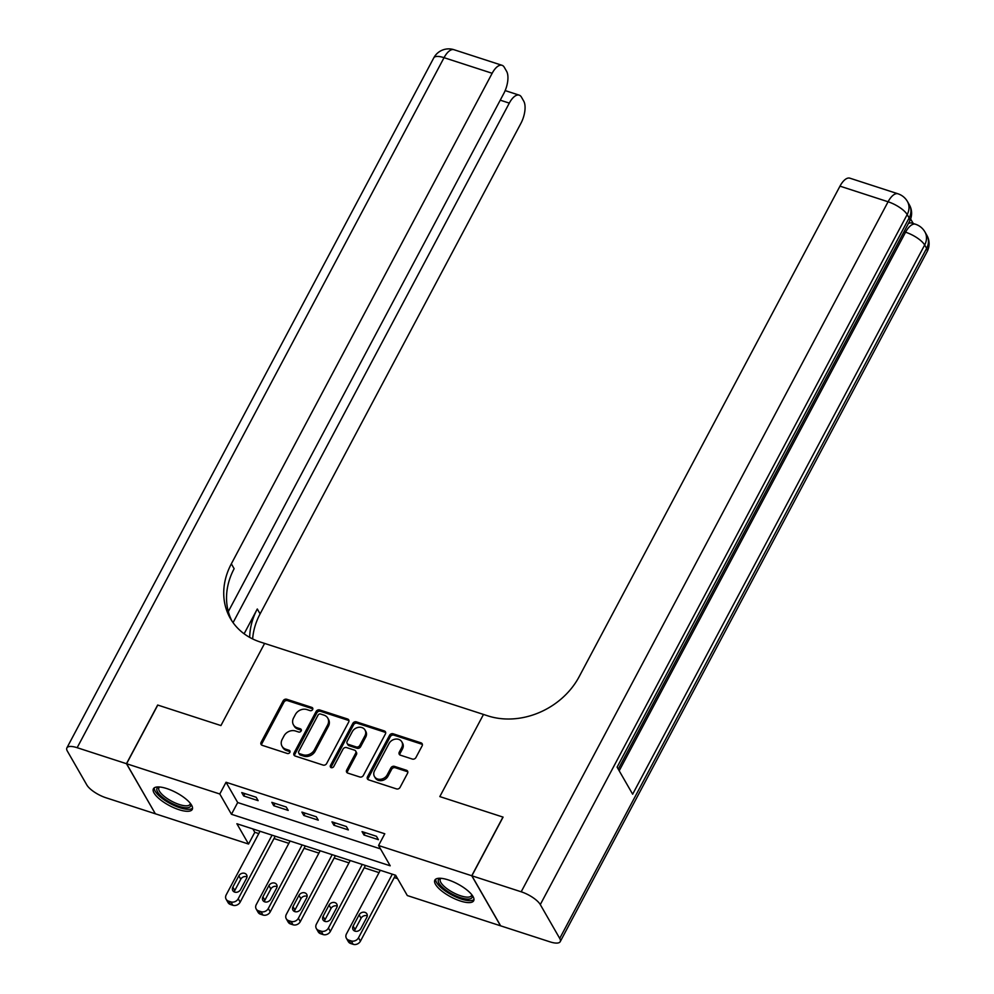 <?xml version="1.0" encoding="UTF-8"?>
<svg xmlns="http://www.w3.org/2000/svg" width="994" height="994" viewBox="0 0 994 994"><rect width="100%" height="100%" fill="white"/><g stroke="black" fill="none" stroke-linecap="round" stroke-linejoin="round"><path stroke-width="1.49" d="M312.638 709.554A1.938 1.615 -29.9 0 0 311.843 707.405L286.757 699.267A2.771 2.299 -29.9 0 0 283.166 700.807L261.124 742.269A2.771 2.299 -29.9 0 0 262.254 745.338L287.341 753.489A1.938 1.615 -29.9 0 0 289.055 750.259L285.812 749.203A8.859 7.38 -29.9 0 1 282.048 746.245A8.859 7.38 -29.9 0 1 282.172 739.387L284.011 735.92A8.859 7.38 -29.9 0 1 295.491 731L298.734 732.056A1.938 1.615 -29.9 0 0 300.449 728.838L297.206 727.782A8.859 7.38 -29.9 0 1 293.441 724.825A8.859 7.38 -29.9 0 1 293.565 717.954L295.404 714.5A8.859 7.38 -29.9 0 1 306.885 709.579L310.128 710.635A1.938 1.615 -29.9 0 0 312.638 709.554M312.837 708.859A1.938 1.615 -29.9 0 0 312.613 708.759L287.527 700.621A2.771 2.299 -29.9 0 0 283.949 702.162L261.894 743.624A2.771 2.299 -29.9 0 0 261.608 745.015M290.062 751.7A1.938 1.615 -29.9 0 0 289.838 751.613L286.583 750.557L285.812 749.203M301.455 730.279A1.938 1.615 -29.9 0 0 301.232 730.192L297.976 729.136L297.206 727.782M460.334 900.986A21.992 7.318 28 0 1 434.85 880.112A21.992 7.318 28 0 1 448.207 879.889A21.992 7.318 28 0 1 473.678 900.763A21.992 7.318 28 0 1 460.334 900.986M178.895 809.663A21.992 7.318 28 0 1 153.424 788.789A21.992 7.318 28 0 1 166.768 788.565A21.992 7.318 28 0 1 192.252 809.439A21.992 7.318 28 0 1 178.895 809.663M412.348 759.068A2.771 2.299 -29.9 0 0 415.927 757.527L422.115 745.898A2.771 2.299 -29.9 0 0 420.984 742.829L393.115 733.783A2.771 2.299 -29.9 0 0 389.536 735.324L367.482 776.786A2.771 2.299 -29.9 0 0 368.625 779.855L396.482 788.901A2.771 2.299 -29.9 0 0 400.073 787.36L407.54 773.307A2.771 2.299 -29.9 0 0 406.409 770.238L394.481 766.374A2.771 2.299 -29.9 0 0 390.891 767.902L387.188 774.873A7.405 6.163 -29.9 0 1 380.764 779.259A7.405 6.163 -29.9 0 1 374.452 776.513A7.405 6.163 -29.9 0 1 374.552 770.772L389.076 743.475A7.405 6.163 -29.9 0 1 395.5 739.101A7.405 6.163 -29.9 0 1 401.812 741.835A7.405 6.163 -29.9 0 1 401.7 747.575L399.29 752.123A2.771 2.299 -29.9 0 0 400.42 755.191L412.348 759.068M471.877 875.789L500.641 925.836L549.955 941.84A16.91 5.629 -152 0 0 560.218 941.666A16.91 5.629 -152 0 0 559.721 938.411L540.289 904.59A16.91 5.629 -152 0 0 521.191 891.792L471.877 875.789L503.076 817.118L439.82 796.592L502.952 817.08L471.752 875.751L500.516 925.799L407.316 895.557L395.649 875.267L236.895 823.753L248.55 844.043L155.35 813.788L126.586 763.74L219.798 793.995L231.453 814.285L390.207 865.799L378.552 845.509L471.752 875.751M126.586 763.74L157.785 705.069L220.929 725.558L264.603 643.416L483.494 714.438L439.82 796.592L483.494 714.438L487.818 715.854A70.475 58.708 -29.9 0 0 579.154 676.69L839.98 186.151A16.91 7.48 -72 0 1 849.858 178.174L897.967 193.793A16.91 7.48 108 0 0 888.089 201.77L839.98 186.151M378.552 845.509L384.79 833.78L226.036 782.253L219.798 793.995M348.683 722.066A2.771 2.299 -29.9 0 0 347.552 718.997L319.695 709.952A2.771 2.299 -29.9 0 0 316.104 711.493L294.062 752.967A2.771 2.299 -29.9 0 0 295.193 756.036L323.05 765.069A2.771 2.299 -29.9 0 0 326.641 763.541L348.683 722.066M356.411 721.868L384.268 730.913A2.771 2.299 -29.9 0 1 385.399 733.982L363.357 775.444A2.771 2.299 -29.9 0 1 359.766 776.985L347.838 773.121A2.771 2.299 -29.9 0 1 346.707 770.052L355.653 753.228A2.771 2.299 -29.9 0 0 354.51 750.159L346.608 747.587A2.771 2.299 -29.9 0 0 343.017 749.128L333.711 766.635A1.938 1.615 -29.9 0 1 330.406 765.566L352.82 723.408A2.771 2.299 -29.9 0 1 356.411 721.868L357.181 723.222L385.038 732.267L384.268 730.913M226.036 782.253L237.69 802.543L380.491 848.888M243.692 795.97L258.129 800.655L256.179 797.263L241.753 792.578L243.692 795.97L244.946 793.622M273.76 805.724L288.198 810.408L286.247 807.029L271.822 802.344L273.76 805.724L275.015 803.376M303.829 815.478L318.266 820.162L316.316 816.782L301.89 812.098L303.829 815.478L305.083 813.129M333.897 825.231L348.335 829.915L346.384 826.536L331.959 821.852L333.897 825.231L335.14 822.895M363.966 834.997L378.403 839.681L376.453 836.289L362.027 831.618L363.966 834.997L365.208 832.649M252.861 828.934L254.799 832.301L258.775 833.593M273.984 838.538L288.844 843.347M304.052 848.292L318.9 853.113M334.121 858.046L348.969 862.867M364.189 867.799L379.037 872.62M394.258 877.565L397.588 878.646M254.799 832.301L248.55 844.043M237.69 802.543L231.453 814.285M293.441 724.825L294.224 726.179A8.859 7.38 -29.9 0 0 297.976 729.136M282.048 746.245L282.83 747.6A8.859 7.38 -29.9 0 0 286.583 750.557M348.969 720.675A2.771 2.299 -29.9 0 0 348.335 720.352L320.466 711.306A2.771 2.299 -29.9 0 0 316.887 712.847L294.833 754.309A2.771 2.299 -29.9 0 0 294.547 755.701M320.577 714.027A1.938 1.615 -29.9 0 0 318.068 715.096L298.709 751.501A1.938 1.615 -29.9 0 0 299.505 753.651L302.934 754.757A8.859 7.38 -29.9 0 0 314.402 749.836L327.635 724.961A8.859 7.38 -29.9 0 0 327.759 718.09A8.859 7.38 -29.9 0 0 323.994 715.133L320.577 714.027M298.685 753.005L299.455 754.359A1.938 1.615 -29.9 0 0 300.287 755.005L299.505 753.651M327.759 718.09L328.529 719.445A8.859 7.38 -29.9 0 1 328.405 726.316L315.185 751.191A8.859 7.38 -29.9 0 1 303.704 756.111L300.287 755.005M385.684 732.59A2.771 2.299 -29.9 0 0 385.038 732.267M355.69 751.079L356.461 752.433A2.771 2.299 -29.9 0 1 356.424 754.583L347.49 771.406A2.771 2.299 -29.9 0 0 347.204 772.785M357.181 723.222A2.771 2.299 -29.9 0 0 353.603 724.763L331.176 766.921A1.938 1.615 -29.9 0 0 330.977 767.629M364.935 735.784A7.405 6.163 -29.9 0 0 365.034 730.043A7.405 6.163 -29.9 0 0 358.722 727.297A7.405 6.163 -29.9 0 0 352.298 731.683L347.179 741.3A2.771 2.299 -29.9 0 0 348.322 744.369L356.225 746.929A2.771 2.299 -29.9 0 0 359.816 745.401L364.935 735.784L365.705 737.126A7.405 6.163 -29.9 0 0 365.804 731.398L365.034 730.043M347.142 743.437L347.925 744.792A2.771 2.299 -29.9 0 0 349.093 745.724L348.322 744.369M365.705 737.126L360.586 746.755A2.771 2.299 -29.9 0 1 357.008 748.283L349.093 745.724M401.812 741.835L402.582 743.189A7.405 6.163 -29.9 0 1 402.483 748.929L400.06 753.477A2.771 2.299 -29.9 0 0 399.774 754.868M374.452 776.513L375.235 777.867A7.405 6.163 -29.9 0 0 381.534 780.613A7.405 6.163 -29.9 0 0 387.971 776.227L387.188 774.873M407.826 771.928A2.771 2.299 -29.9 0 0 407.18 771.592L395.252 767.728A2.771 2.299 -29.9 0 0 391.673 769.257L387.971 776.227M422.4 744.506A2.771 2.299 -29.9 0 0 421.754 744.183L393.897 735.138A2.771 2.299 -29.9 0 0 390.307 736.678L368.265 778.14A2.771 2.299 -29.9 0 0 367.979 779.532M272.045 835.159L238.225 898.762A5.641 4.697 -29.9 0 1 230.919 901.893L228.508 901.111A5.641 4.697 -29.9 0 1 226.123 899.222A5.641 4.697 -29.9 0 1 226.197 894.861L260.018 831.257M275.239 836.19L240.163 902.142A5.641 4.697 150.1 0 1 232.857 905.273L230.459 904.49A5.641 4.697 150.1 0 1 228.061 902.602L226.123 899.222M247.009 876.857A4.51 3.752 -29.9 0 0 240.784 879.218L234.795 890.487A4.51 3.752 -29.9 0 0 234.335 891.966M240.548 889.605L246.537 878.336A4.51 3.752 -29.9 0 0 246.599 874.844A4.51 3.752 -29.9 0 0 242.76 873.167A4.51 3.752 -29.9 0 0 238.846 875.838L232.857 887.108A4.51 3.752 -29.9 0 0 232.795 890.599A4.51 3.752 -29.9 0 0 236.634 892.277A4.51 3.752 -29.9 0 0 240.548 889.605M302.114 844.912L268.293 908.516A5.641 4.697 -29.9 0 1 260.987 911.647L258.577 910.864A5.641 4.697 -29.9 0 1 256.191 908.988A5.641 4.697 -29.9 0 1 256.266 904.615L290.086 841.011M305.307 845.944L270.231 911.896A5.641 4.697 150.1 0 1 262.925 915.027L260.527 914.244A5.641 4.697 150.1 0 1 258.129 912.368L256.191 908.988M277.077 886.623A4.51 3.752 -29.9 0 0 270.853 888.984L264.864 900.241A4.51 3.752 -29.9 0 0 264.404 901.72M270.616 899.359L276.605 888.102A4.51 3.752 -29.9 0 0 276.667 884.598A4.51 3.752 -29.9 0 0 272.828 882.933A4.51 3.752 -29.9 0 0 268.914 885.604L262.925 896.861A4.51 3.752 -29.9 0 0 262.863 900.365A4.51 3.752 -29.9 0 0 266.703 902.03A4.51 3.752 -29.9 0 0 270.616 899.359M332.182 854.666L298.362 918.27A5.641 4.697 -29.9 0 1 291.056 921.401L288.645 920.618A5.641 4.697 -29.9 0 1 286.26 918.742A5.641 4.697 -29.9 0 1 286.334 914.368L320.155 850.765M335.363 855.71L300.3 921.649A5.641 4.697 150.1 0 1 292.994 924.78L290.596 924.01A5.641 4.697 150.1 0 1 288.198 922.121L286.26 918.742M307.146 896.377A4.51 3.752 -29.9 0 0 300.921 898.738L294.932 910.007A4.51 3.752 -29.9 0 0 294.472 911.486M300.685 909.125L306.674 897.855A4.51 3.752 -29.9 0 0 306.736 894.351A4.51 3.752 -29.9 0 0 302.897 892.687A4.51 3.752 -29.9 0 0 298.983 895.358L292.994 906.627A4.51 3.752 -29.9 0 0 292.932 910.119A4.51 3.752 -29.9 0 0 296.771 911.784A4.51 3.752 -29.9 0 0 300.685 909.125M362.251 864.432L328.43 928.023A5.641 4.697 -29.9 0 1 321.124 931.167L318.714 930.384A5.641 4.697 -29.9 0 1 316.328 928.495A5.641 4.697 -29.9 0 1 316.403 924.122L350.223 860.518M365.432 865.463L330.368 931.415A5.641 4.697 150.1 0 1 323.062 934.546L320.664 933.764A5.641 4.697 150.1 0 1 318.266 931.875L316.328 928.495M337.214 906.13A4.51 3.752 -29.9 0 0 330.99 908.491L325.001 919.761A4.51 3.752 -29.9 0 0 324.541 921.239M330.753 918.878L336.742 907.609A4.51 3.752 -29.9 0 0 336.804 904.118A4.51 3.752 -29.9 0 0 332.965 902.44A4.51 3.752 -29.9 0 0 329.051 905.112L323.062 916.381A4.51 3.752 -29.9 0 0 323 919.872A4.51 3.752 -29.9 0 0 326.84 921.55A4.51 3.752 -29.9 0 0 330.753 918.878M392.307 874.186L358.499 937.789A5.641 4.697 -29.9 0 1 351.193 940.92L348.782 940.138A5.641 4.697 -29.9 0 1 346.384 938.249A5.641 4.697 -29.9 0 1 346.471 933.888L380.28 870.284M395.5 875.217L360.437 941.169A5.641 4.697 150.1 0 1 353.131 944.3L350.72 943.517A5.641 4.697 150.1 0 1 348.335 941.629L346.384 938.249M367.283 915.884A4.51 3.752 -29.9 0 0 361.058 918.257L355.069 929.514A4.51 3.752 -29.9 0 0 354.597 930.993M360.822 928.632L366.811 917.363A4.51 3.752 -29.9 0 0 366.873 913.871A4.51 3.752 -29.9 0 0 363.034 912.206A4.51 3.752 -29.9 0 0 359.12 914.865L353.131 926.135A4.51 3.752 -29.9 0 0 353.056 929.626A4.51 3.752 -29.9 0 0 356.908 931.303A4.51 3.752 -29.9 0 0 360.822 928.632M190.674 803.798A19.035 6.337 28 0 1 170.26 802.506A19.035 6.337 28 0 1 158.978 786.95M159.649 786.999A17.619 5.865 -152 0 0 158.903 787.782A17.619 5.865 -152 0 0 171.154 800.94A17.619 5.865 -152 0 0 190.016 804.332A17.619 5.865 -152 0 0 190.264 803.276M154.269 787.857A21.843 7.281 -152 0 0 169.725 803.289A21.843 7.281 -152 0 0 192.55 808.209M472.1 895.134A19.035 6.337 28 0 1 467.925 899.098A19.035 6.337 28 0 1 445.3 889.729A19.035 6.337 28 0 1 440.404 878.274M441.075 878.323A17.619 5.865 -152 0 0 440.33 879.118A17.619 5.865 -152 0 0 448.953 890.077A17.619 5.865 -152 0 0 467.615 897.147A17.619 5.865 -152 0 0 471.442 895.656A17.619 5.865 -152 0 0 471.69 894.6M435.695 879.181A21.843 7.281 -152 0 0 447.772 892.624A21.843 7.281 -152 0 0 469.802 900.663A21.843 7.281 -152 0 0 473.989 899.533M126.462 763.703L157.661 705.032L220.929 725.558L264.603 643.416L260.279 642.012A70.475 58.708 150.1 0 1 230.359 618.442A70.475 58.708 150.1 0 1 231.341 563.822L492.154 73.283L444.045 57.677L77.159 747.699L126.462 763.703L155.275 813.664M233.068 622.629L509.301 103.115A16.91 7.48 108 0 1 519.179 95.138A16.91 7.48 108 0 1 521.452 97.139L523.739 101.139A16.91 7.48 108 0 1 520.918 123.331L260.105 613.87A70.475 58.708 150.1 0 0 252.638 638.931M249.693 637.39A70.475 58.708 150.1 0 1 257.297 608.999L244.114 633.787M77.159 747.699A16.91 5.629 -152 0 0 66.884 747.886A16.91 5.629 -152 0 0 67.381 751.141L86.813 784.949A16.91 5.629 -152 0 0 105.911 797.747L155.226 813.751M228.309 611.583L503.784 93.511A16.91 7.48 108 0 0 506.605 71.307L504.306 67.319A16.91 7.48 108 0 0 502.045 65.306A16.91 7.48 108 0 0 492.154 73.283M231.838 620.84A70.475 58.708 150.1 0 1 234.137 568.692L231.341 563.822M908.354 223.588A16.91 7.48 -72 0 1 911.846 223.054L915.462 224.222A16.91 7.48 108 0 0 905.571 232.198L904.043 231.701M913.225 223.501L910.616 218.966M521.191 891.792L888.089 201.77A16.91 5.629 28 0 1 907.187 214.567L909.125 217.947L617.1 767.157L632.656 794.206L924.668 244.996L926.619 248.376A16.91 5.629 28 0 1 927.116 251.631L560.218 941.666M312.613 708.759L311.843 707.405M289.838 751.613L289.055 750.259M301.232 730.192L300.449 728.838M261.894 743.624L261.124 742.269M283.949 702.162L283.166 700.807M287.527 700.621L286.757 699.267M294.833 754.309L294.062 752.967M316.887 712.847L316.104 711.493M320.466 711.306L319.695 709.952M348.335 720.352L347.552 718.997M303.704 756.111L302.934 754.757M315.185 751.191L314.402 749.836M328.405 726.316L327.635 724.961M347.49 771.406L346.707 770.052M356.424 754.583L355.653 753.228M331.176 766.921L330.406 765.566M353.603 724.763L352.82 723.408M357.008 748.283L356.225 746.929M360.586 746.755L359.816 745.401M400.06 753.477L399.29 752.123M402.483 748.929L401.7 747.575M391.673 769.257L390.891 767.902M395.252 767.728L394.481 766.374M407.18 771.592L406.409 770.238M368.265 778.14L367.482 776.786M390.307 736.678L389.536 735.324M393.897 735.138L393.115 733.783M421.754 744.183L420.984 742.829M238.225 898.762L240.163 902.142M228.508 901.111L230.459 904.49M230.919 901.893L232.857 905.273M234.795 890.487L232.857 887.108M240.784 879.218L238.846 875.838M268.293 908.516L270.231 911.896M258.577 910.864L260.527 914.244M260.987 911.647L262.925 915.027M264.864 900.241L262.925 896.861M270.853 888.984L268.914 885.604M298.362 918.27L300.3 921.649M288.645 920.618L290.596 924.01M291.056 921.401L292.994 924.78M294.932 910.007L292.994 906.627M300.921 898.738L298.983 895.358M328.43 928.023L330.368 931.415M318.714 930.384L320.664 933.764M321.124 931.167L323.062 934.546M325.001 919.761L323.062 916.381M330.99 908.491L329.051 905.112M358.499 937.789L360.437 941.169M348.782 940.138L350.72 943.517M351.193 940.92L353.131 944.3M355.069 929.514L353.131 926.135M361.058 918.257L359.12 914.865M257.297 608.999L260.105 613.87M509.301 103.115L500.231 100.17M444.045 57.677A16.91 7.48 -72 0 1 453.935 49.7A16.91 16.91 0 0 0 433.782 57.851A16.91 5.629 28 0 1 444.045 57.677M559.721 938.411L926.619 248.376A16.91 14.09 -29.9 0 0 926.843 235.267L924.905 231.888A16.91 14.09 150.1 0 1 924.668 244.996A16.91 5.629 28 0 0 905.571 232.198L619.2 770.797M618.268 769.17L909.622 221.202A16.91 5.629 28 0 0 909.125 217.947A16.91 14.09 -29.9 0 0 909.361 204.839L907.41 201.447A16.91 14.09 150.1 0 1 907.187 214.567L540.289 904.59M519.179 95.138L505.163 90.591M502.045 65.306L453.935 49.7M433.782 57.851L66.884 747.886M909.622 221.202A16.91 16.91 0 0 0 909.361 204.839M907.41 201.447A16.91 16.91 0 0 0 897.967 193.793M927.116 251.631A16.91 16.91 0 0 0 926.843 235.267M924.905 231.888A16.91 16.91 0 0 0 915.462 224.222"/></g></svg>
